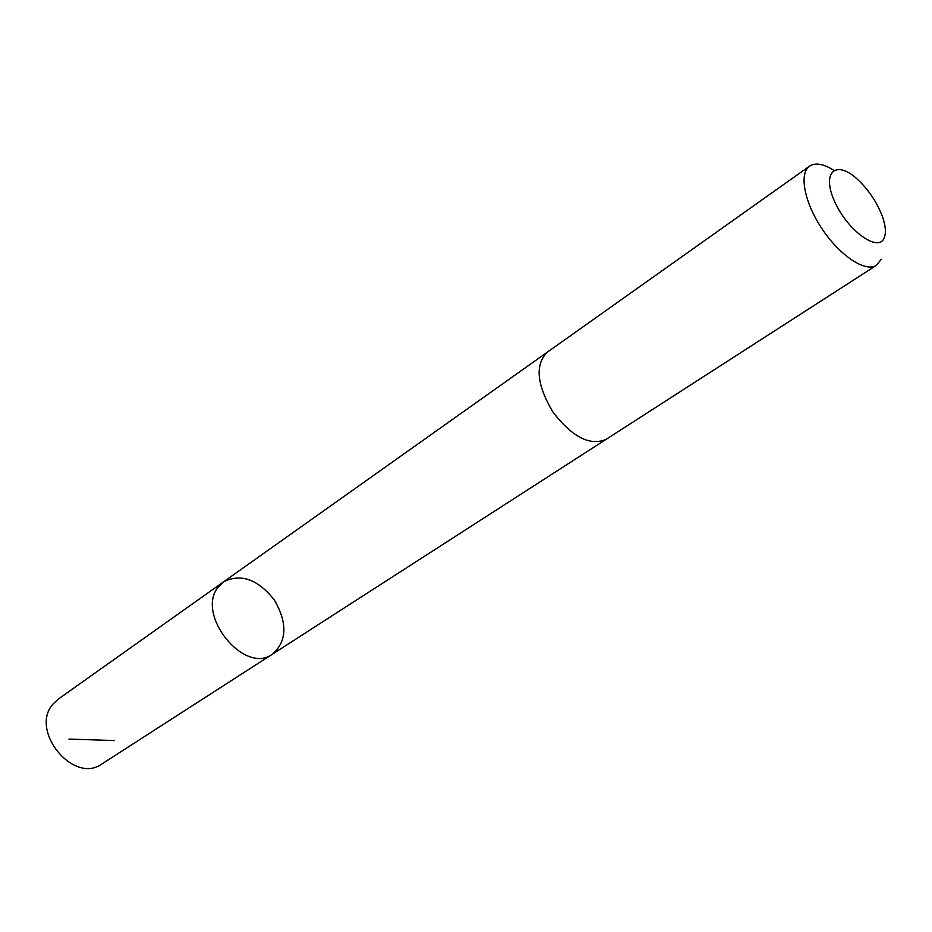 <?xml version="1.0" encoding="UTF-8"?>
<svg xmlns="http://www.w3.org/2000/svg" width="932" height="932" viewBox="0 0 932 932"><rect width="100%" height="100%" fill="white"/><g stroke="black" fill="none" stroke-linecap="round" stroke-linejoin="round"><path stroke-width="1.4" d="M218.566 586.694L223.587 581.824C241.027 573.18 257.978 579.285 274.439 600.126C287.65 623.17 286.998 641.181 272.482 654.136C244.266 675.444 194.811 613.85 218.566 586.694L223.587 581.824L58.238 699.117L53.159 703.893C28.927 730.304 73.64 784.93 102.019 763.879L272.482 654.136C244.266 675.444 194.811 613.85 218.566 586.694M833.779 170.311C823.445 163.799 815.372 162.413 809.57 166.141L547.177 352.273C534.84 364.773 536.739 384.66 552.839 411.909C572.132 437.003 589.874 446.172 606.068 439.391L876.569 265.247L881.183 259.317M809.57 166.141C798.701 173.422 804.433 202.955 822.537 229.575C840.489 256.288 865.77 272.61 876.569 265.247M884.363 237.544C886.192 232.557 885.575 225.626 882.511 216.748C876.942 202.034 868.368 189.347 856.788 178.699C835.247 159.221 821.174 172.886 834.967 202.186C848.202 231.462 879.039 253.096 884.363 237.544M114.554 740.556L68.921 739.076M546.711 352.611L223.587 581.824M605.579 439.683L272.482 654.136"/></g></svg>
